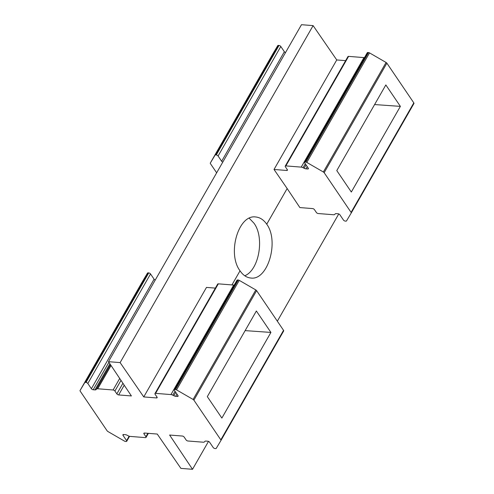 <?xml version="1.0" encoding="UTF-8"?>
<svg xmlns="http://www.w3.org/2000/svg" width="494" height="494" viewBox="0 0 494 494"><rect width="100%" height="100%" fill="white"/><g stroke="black" fill="none" stroke-linecap="round" stroke-linejoin="round"><path stroke-width="0.74" d="M124.222 385.203L118.646 394.934L131.398 395.947L108.495 361.676L120.122 362.602L143.754 396.929L206.48 287.409L215.359 288.113M143.754 396.929L156.505 397.936A1.476 0.71 29.8 0 0 157.141 397.719A1.476 0.71 29.8 0 0 157.024 397.077L155.079 394.218A1.476 0.71 29.8 0 1 154.962 393.576A1.476 0.71 29.8 0 1 155.598 393.36L170.961 394.576A2.952 1.42 29.8 0 1 172.795 395.163L173.839 395.719A2.952 1.42 29.8 0 0 175.673 396.305L177.451 396.447A1.476 0.71 29.8 0 0 178.081 396.225A1.476 0.71 29.8 0 0 177.964 395.583L174.407 390.346A1.476 0.71 29.8 0 1 174.289 389.704A1.476 0.71 29.8 0 1 174.919 389.482L175.524 389.531A1.476 0.71 29.8 0 1 176.537 389.877L193.092 399.448A1.476 0.71 29.8 0 1 193.889 400.152L220.824 439.851A1.476 0.71 29.8 0 1 220.948 440.494A1.476 0.71 29.8 0 1 220.942 440.494L216.23 448.385A1.476 0.71 29.8 0 1 215.6 448.595L214.995 448.552A1.476 0.71 29.8 0 1 213.192 447.502L209.635 442.266A1.476 0.71 29.8 0 0 207.832 441.222L206.054 441.08A2.952 1.42 29.8 0 0 204.849 441.426L204.485 441.864A2.952 1.42 29.8 0 1 203.281 442.21L187.911 440.994A1.476 0.71 29.8 0 1 186.108 439.95L184.169 437.091A1.476 0.71 29.8 0 0 182.36 436.041L169.609 435.035L192.518 469.3L180.89 468.38L157.253 434.053L144.501 433.04L143.989 433.899A1.476 0.71 29.8 0 1 143.871 433.263A1.476 0.71 29.8 0 1 144.501 433.04M123.543 434.535L123.049 435.393L126.6 440.636A1.476 0.71 29.8 0 1 126.723 441.278A1.476 0.71 29.8 0 1 126.087 441.494L125.482 441.445A1.476 0.71 29.8 0 1 124.476 441.105L107.92 431.528A1.476 0.71 29.8 0 1 107.124 430.83L80.189 391.131A1.476 0.71 29.8 0 1 80.065 390.488A1.476 0.71 29.8 0 1 80.071 390.482L84.777 382.597A1.476 0.71 29.8 0 1 85.406 382.381L86.012 382.43A1.476 0.71 29.8 0 1 87.821 383.474L91.378 388.716A1.476 0.71 29.8 0 0 93.181 389.76L94.959 389.902A2.952 1.42 29.8 0 0 96.163 389.556L96.528 389.111A2.952 1.42 29.8 0 1 97.732 388.766L113.095 389.988A1.476 0.71 29.8 0 1 114.904 391.032L116.843 393.891A1.476 0.71 29.8 0 0 118.646 394.934M142.785 280.969L80.065 390.488L142.791 280.963A1.476 0.71 29.8 0 1 142.785 280.969A1.476 0.71 29.8 0 1 142.791 280.963L147.502 273.077A1.476 0.71 29.8 0 1 148.132 272.861L148.737 272.91A1.476 0.71 29.8 0 1 150.54 273.954L154.097 279.196L91.378 388.716M155.233 280.067A1.476 0.71 29.8 0 1 154.097 279.196M154.962 393.576L217.681 284.062A1.476 0.71 29.8 0 1 218.317 283.84L233.687 285.063A2.952 1.42 29.8 0 1 234.175 285.137M174.289 389.704L237.009 280.184A1.476 0.71 29.8 0 1 237.645 279.968L238.25 280.012A1.476 0.71 29.8 0 1 239.257 280.357L255.812 289.935A1.476 0.71 29.8 0 1 256.608 290.633L283.544 330.332A1.476 0.71 29.8 0 1 283.667 330.974A1.476 0.71 29.8 0 1 283.661 330.98L220.948 440.487L283.667 330.974M270.916 332.431L256.374 310.998L207.319 396.645L221.868 418.078L270.916 332.431L245.141 330.616M143.989 433.899L145.928 436.758A1.476 0.71 29.8 0 1 146.051 437.4A1.476 0.71 29.8 0 1 145.415 437.622L130.046 436.4A2.952 1.42 29.8 0 1 128.212 435.813L127.174 435.257A2.952 1.42 29.8 0 0 125.34 434.677L123.562 434.535A1.476 0.71 29.8 0 0 122.926 434.751A1.476 0.71 29.8 0 0 123.049 435.393M364.442 57.675A2.952 1.42 29.8 0 0 363.954 57.6L348.585 56.378A1.476 0.71 29.8 0 0 347.949 56.6L285.229 166.12A1.476 0.71 29.8 0 0 285.347 166.756L287.292 169.615A1.476 0.71 29.8 0 1 287.409 170.257A1.476 0.71 29.8 0 1 286.773 170.479L274.022 169.467L336.747 59.947L345.627 60.651M307.212 166.62L305.94 168.843L307.719 168.985A1.476 0.71 29.8 0 0 308.349 168.763A1.476 0.71 29.8 0 0 308.231 168.121L304.675 162.884A1.476 0.71 29.8 0 1 304.557 162.242A1.476 0.71 29.8 0 1 305.187 162.026L305.792 162.069A1.476 0.71 29.8 0 1 306.805 162.415L323.36 171.992A1.476 0.71 29.8 0 1 324.157 172.69L351.092 212.389A1.476 0.71 29.8 0 1 351.215 213.031L346.498 220.923A1.476 0.71 29.8 0 1 345.868 221.139L345.263 221.09A1.476 0.71 29.8 0 1 343.46 220.046L339.903 214.804A1.476 0.71 29.8 0 0 338.1 213.76L336.321 213.618A2.952 1.42 29.8 0 0 335.117 213.964L334.753 214.408A2.952 1.42 29.8 0 1 333.549 214.748L318.179 213.532A1.476 0.71 29.8 0 1 316.376 212.488L314.437 209.629A1.476 0.71 29.8 0 0 312.628 208.585L299.877 207.573L287.156 188.535L266.729 224.196C279.431 241.3 267.791 280.716 250.829 278.023C246.642 277.622 243.042 275.22 240.035 270.817L231.952 284.921M216.656 172.814L210.456 163.668A1.476 0.71 29.8 0 1 210.333 163.026A1.476 0.71 29.8 0 1 210.339 163.02L215.044 155.135A1.476 0.71 29.8 0 1 215.674 154.918L216.279 154.968A1.476 0.71 29.8 0 1 218.089 156.011L221.645 161.254A1.476 0.71 29.8 0 0 222.782 162.125M210.339 163.02L273.059 53.506A1.476 0.71 29.8 0 1 273.052 53.506A1.476 0.71 29.8 0 1 273.059 53.506L277.77 45.615A1.476 0.71 29.8 0 1 278.4 45.405L279.005 45.448A1.476 0.71 29.8 0 1 280.808 46.498L284.365 51.734L221.645 161.254M285.501 52.605A1.476 0.71 29.8 0 1 284.365 51.734M285.229 166.12A1.476 0.71 29.8 0 1 285.865 165.898L301.229 167.12A2.952 1.42 29.8 0 1 303.063 167.701L304.106 168.256A2.952 1.42 29.8 0 0 305.94 168.843M304.557 162.242L367.277 52.722A1.476 0.71 29.8 0 1 367.913 52.506L368.518 52.555A1.476 0.71 29.8 0 1 369.524 52.895L386.08 62.472A1.476 0.71 29.8 0 1 386.876 63.17L413.811 102.869A1.476 0.71 29.8 0 1 413.935 103.512A1.476 0.71 29.8 0 1 413.929 103.518L351.215 213.025A1.476 0.71 29.8 0 1 351.209 213.038L413.935 103.512M400.381 106.377L385.839 84.943L336.785 170.591L351.327 192.024L400.381 106.377L374.6 104.555M108.495 361.676L301.482 24.7L313.11 25.62L336.747 59.947M338.767 213.933L277.344 321.186M208.499 441.395L192.518 469.3M244.771 275.782C259.078 270.008 264.753 237.534 253.965 223.183L249.229 218.218M240.035 270.817C226.944 253.681 238.398 214.254 255.676 216.971C259.943 217.379 263.629 219.787 266.729 224.196M274.022 169.467L287.156 188.535M313.11 25.62L120.122 362.602M157.012 397.059L156.505 397.936M129.138 436.208L126.6 440.636M147.502 273.077L84.777 382.597M148.132 272.861L85.406 382.381M148.737 272.91L86.012 382.43M150.54 273.954L87.821 383.474M108.908 362.3L93.181 389.76M109.909 363.794L94.959 389.902M110.452 364.603L96.163 389.556M110.508 364.696L96.528 389.111M111.051 365.504L97.732 388.766M119.702 378.447L113.095 389.988M120.999 380.386L114.904 391.032M122.926 383.27L116.843 393.891M218.317 283.84L155.598 393.36M233.687 285.063L170.961 394.576M175.03 391.26L172.795 395.163M175.765 392.347L173.839 395.719M176.945 394.082L175.673 396.305M177.951 395.564L177.451 396.447M237.645 279.968L174.919 389.482M238.25 280.012L175.524 389.531M239.257 280.357L176.537 389.877M255.812 289.935L193.092 399.448M256.608 290.633L193.889 400.152M283.544 330.332L220.824 439.851M147.904 433.312L145.928 436.758M287.28 169.603L286.773 170.479M277.77 45.615L215.044 155.135M278.4 45.405L215.674 154.918M279.005 45.448L216.279 154.968M280.808 46.498L218.089 156.011M348.585 56.378L285.865 165.898M363.954 57.6L301.229 167.12M305.298 163.804L303.063 167.701M306.033 164.885L304.106 168.256M308.219 168.108L307.719 168.985M367.913 52.506L305.187 162.026M368.518 52.555L305.792 162.069M369.524 52.895L306.805 162.415M386.08 62.472L323.36 171.992M386.876 63.17L324.157 172.69M413.811 102.869L351.092 212.389M129.558 436.326L126.723 441.278M148.373 433.349L146.051 437.4M273.052 53.506L210.333 163.026"/></g></svg>

